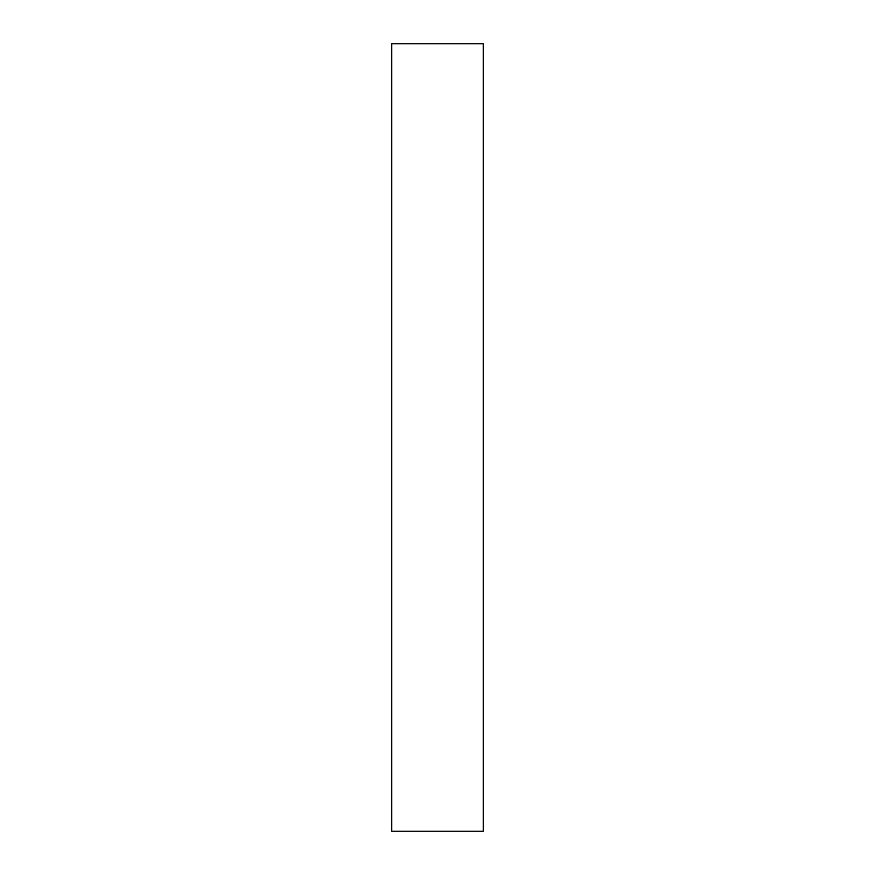 <?xml version="1.0" encoding="UTF-8"?>
<svg xmlns="http://www.w3.org/2000/svg" width="875" height="875" viewBox="0 0 875 875"><rect width="100%" height="100%" fill="white"/><g stroke="black" fill="none" stroke-linecap="round" stroke-linejoin="round"><path stroke-width="1.31" d="M483.241 73.577L483.241 133.241C483.241 158.616 483.241 158.616 483.241 133.241L483.241 73.577M483.241 721.875L483.241 781.539C483.241 806.914 483.241 806.914 483.241 781.539L483.241 721.875M483.241 831.25L391.759 831.25L483.241 831.25L483.241 43.75L483.241 831.25M391.759 43.75L483.241 43.75L391.759 43.75L391.759 831.25L391.759 43.75"/></g></svg>
